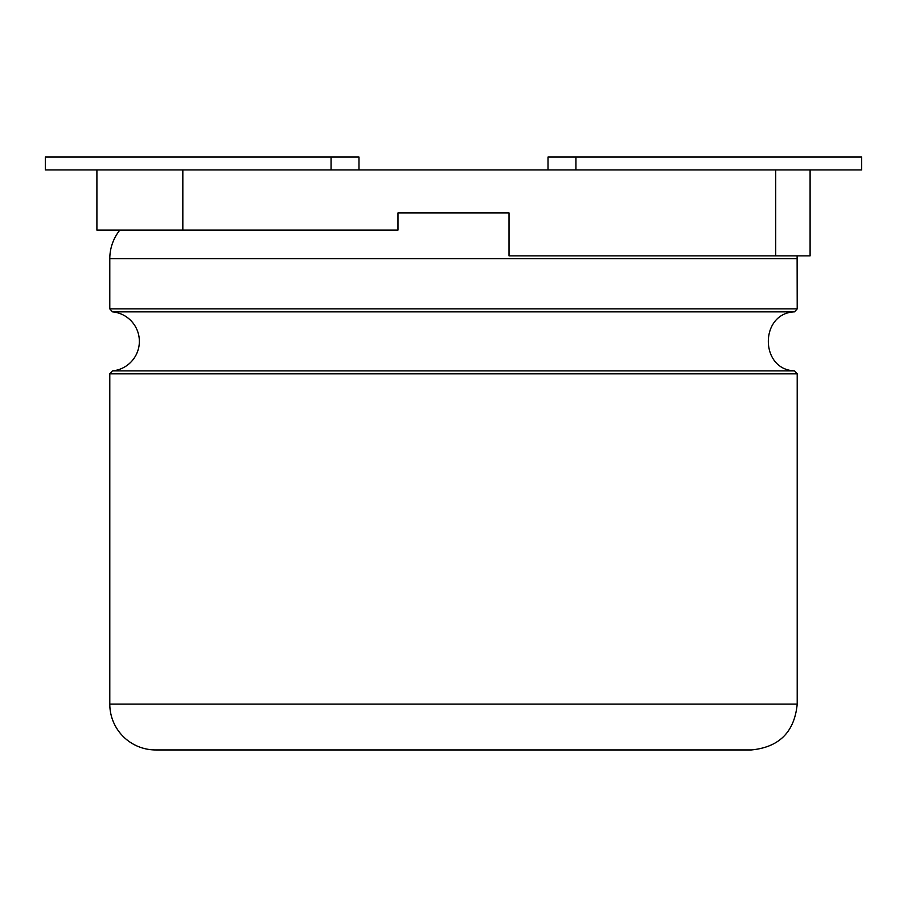 <?xml version="1.0" encoding="UTF-8"?>
<svg xmlns="http://www.w3.org/2000/svg" width="907" height="907" viewBox="0 0 907 907"><rect width="100%" height="100%" fill="white"/><g stroke="black" fill="none" stroke-linecap="round" stroke-linejoin="round"><path stroke-width="1.36" d="M119.849 230.095A45.826 45.826 0 0 0 109.792 258.733L109.792 308.89L112.491 311.849A29.648 29.648 0 0 1 112.491 370.884L109.792 373.843L109.792 704.115A45.826 45.826 0 0 0 155.619 749.942L751.381 749.942C779.215 747.232 794.487 731.949 797.208 704.115L109.792 704.115M397.98 212.907L509.02 212.907L397.98 212.907L397.98 230.095L96.902 230.095L96.902 169.938L45.35 169.938L45.35 157.058L331.055 157.058L331.055 169.938M548.021 169.938L548.021 157.058L861.65 157.058L861.65 169.938L182.829 169.938L182.829 230.095M775.723 169.938L775.723 255.865L509.02 255.865L509.02 212.907M810.098 169.938L810.098 255.865L775.723 255.865M182.829 169.938L96.902 169.938M358.979 169.938L358.979 157.058L331.055 157.058M109.792 308.89L797.208 308.89L797.117 255.865M109.792 258.733L797.208 258.733M112.491 311.849L794.509 311.849L797.208 308.89M112.491 370.884L794.509 370.884C759.601 369.614 759.601 313.119 794.509 311.849M109.792 373.843L797.208 373.843L794.509 370.884M575.945 157.058L575.945 169.938M797.208 373.843L797.208 704.115"/></g></svg>
